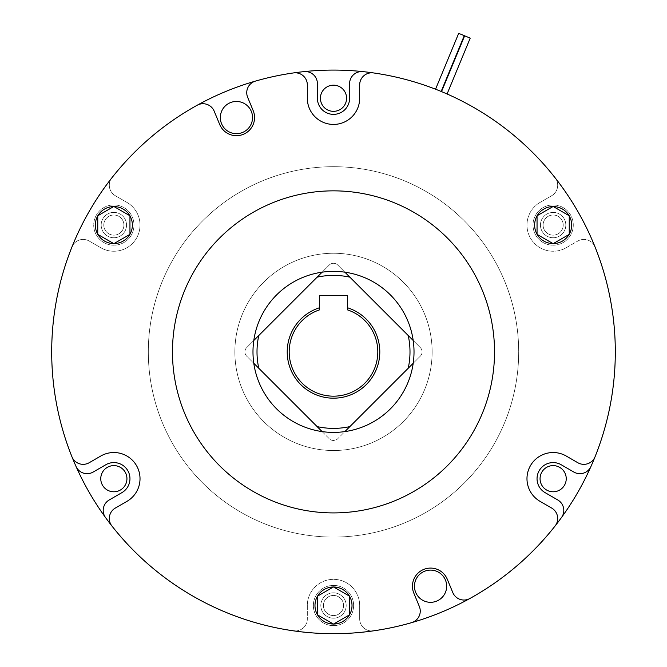 <?xml version="1.0" encoding="UTF-8"?>
<svg xmlns="http://www.w3.org/2000/svg" width="667" height="667" viewBox="0 0 667 667"><rect width="100%" height="100%" fill="white"/><g stroke="black" fill="none" stroke-linecap="round" stroke-linejoin="round"><path stroke-width="0.5" stroke-dasharray="3.33 2.5" d="M413.207 363.273L420.327 356.153A6.036 6.036 0 0 0 420.327 347.615L337.769 265.057A6.036 6.036 0 0 0 329.231 265.057L246.673 347.615A6.036 6.036 0 0 0 246.673 356.153L329.231 438.711A6.036 6.036 0 0 0 337.769 438.711L420.327 356.153A6.036 6.036 0 0 0 420.327 347.615L413.207 340.495M432.133 351.884A98.633 98.633 0 0 1 333.5 450.517A98.633 98.633 0 0 1 234.867 351.884A98.633 98.633 0 0 1 333.5 253.252A98.633 98.633 0 0 1 432.133 351.884A98.633 98.633 0 0 1 333.5 450.517A98.633 98.633 0 0 1 234.867 351.884A98.633 98.633 0 0 1 333.5 253.252A98.633 98.633 0 0 1 432.133 351.884A98.633 98.633 0 0 1 333.5 450.517A98.633 98.633 0 0 1 234.867 351.884A98.633 98.633 0 0 1 333.5 253.252A98.633 98.633 0 0 1 432.133 351.884A98.633 98.633 0 0 1 333.5 450.517A98.633 98.633 0 0 1 234.867 351.884A98.633 98.633 0 0 1 333.5 253.252A98.633 98.633 0 0 1 432.133 351.884M148.316 351.884A185.184 185.184 0 0 1 333.5 166.7A185.184 185.184 0 0 1 518.684 351.884A185.184 185.184 0 0 1 333.5 537.077A185.184 185.184 0 0 1 148.316 351.884A185.184 185.184 0 0 1 333.5 166.7A185.184 185.184 0 0 1 518.684 351.884A185.184 185.184 0 0 1 333.5 537.077A185.184 185.184 0 0 1 148.316 351.884M344.889 272.178L337.769 265.057A6.036 6.036 0 0 0 329.231 265.057L322.111 272.178M408.221 335.509L349.875 277.172A76.488 76.488 0 0 0 317.125 277.172L258.779 335.509A76.488 76.488 0 0 0 258.779 368.259L317.125 426.605A76.488 76.488 0 0 0 349.875 426.605L408.221 368.259A76.488 76.488 0 0 0 408.221 335.509L349.875 277.172M322.111 431.591L329.231 438.711A6.036 6.036 0 0 0 337.769 438.711L344.889 431.591M253.793 340.495L246.673 347.615A6.036 6.036 0 0 0 246.673 356.153L253.793 363.273M287.202 351.884A46.298 46.298 0 0 0 333.5 398.182A46.298 46.298 0 0 0 347.59 307.787L347.59 295.523L319.41 295.523L319.41 307.787A46.298 46.298 0 0 0 287.202 351.884M347.59 307.787L347.59 309.905A44.28 44.28 0 0 1 333.5 396.173A44.28 44.28 0 0 1 319.41 309.905L319.41 307.787M258.779 368.259L317.125 426.605M349.875 426.605L408.221 368.259M317.125 277.172L258.779 335.509M414.015 351.884A80.515 80.515 0 0 1 333.5 432.399A80.515 80.515 0 0 1 252.985 351.884A80.515 80.515 0 0 1 333.5 271.369A80.515 80.515 0 0 1 414.015 351.884A80.515 80.515 0 0 1 333.5 432.399A80.515 80.515 0 0 1 252.985 351.884A80.515 80.515 0 0 1 333.5 271.369A80.515 80.515 0 0 1 414.015 351.884A80.515 80.515 0 0 1 333.5 432.399A80.515 80.515 0 0 1 252.985 351.884A80.515 80.515 0 0 1 333.5 271.369A80.515 80.515 0 0 1 414.015 351.884A80.515 80.515 0 0 1 333.5 432.399A80.515 80.515 0 0 1 252.985 351.884A80.515 80.515 0 0 1 333.5 271.369A80.515 80.515 0 0 1 414.015 351.884A80.515 80.515 0 0 1 333.5 432.399A80.515 80.515 0 0 1 252.985 351.884A80.515 80.515 0 0 1 333.5 271.369A80.515 80.515 0 0 1 414.015 351.884M71.936 456.762A281.808 281.808 0 0 1 71.936 247.007A12.081 12.081 0 0 1 89.186 241.045L100.767 247.732A26.171 26.171 0 0 0 136.518 238.152A26.171 26.171 0 0 0 126.938 202.409L115.349 195.723A12.081 12.081 0 0 1 111.889 177.797A281.808 281.808 0 0 1 197.19 105.236A12.081 12.081 0 0 1 214.19 111.189L219.701 124.496A18.117 18.117 0 0 0 254.561 117.567A18.117 18.117 0 0 0 253.177 110.63L247.665 97.324A12.081 12.081 0 0 1 255.478 81.091A281.808 281.808 0 0 1 293.538 72.928A12.081 12.081 0 0 1 307.329 84.884L307.329 98.257A26.171 26.171 0 0 0 333.5 124.429A26.171 26.171 0 0 0 359.671 98.257L359.671 84.884A12.081 12.081 0 0 1 373.462 72.928A281.808 281.808 0 0 1 555.111 177.797A12.081 12.081 0 0 1 551.651 195.723A12.081 12.081 0 0 0 555.111 177.797A12.081 12.081 0 0 1 551.651 195.723L540.062 202.409A26.171 26.171 0 0 0 530.482 238.152A26.171 26.171 0 0 0 566.233 247.732L577.814 241.045A12.081 12.081 0 0 1 595.064 247.007A281.808 281.808 0 0 1 595.064 456.762A12.081 12.081 0 0 1 577.814 462.723L566.233 456.036A26.171 26.171 0 0 0 530.482 465.616A26.171 26.171 0 0 0 540.062 501.359L551.651 508.046A12.081 12.081 0 0 1 555.111 525.971A281.808 281.808 0 0 1 373.462 630.849A12.081 12.081 0 0 1 359.671 618.893L359.671 605.511A26.171 26.171 0 0 0 333.5 579.348A26.171 26.171 0 0 0 307.329 605.511L307.329 618.893A12.081 12.081 0 0 1 293.538 630.849A281.808 281.808 0 0 1 111.889 525.971A12.081 12.081 0 0 1 115.349 508.046L126.938 501.359A26.171 26.171 0 0 0 136.518 465.616A26.171 26.171 0 0 0 100.767 456.036L89.186 462.723A12.081 12.081 0 0 1 71.936 456.762A281.808 281.808 0 0 1 71.936 247.007A12.081 12.081 0 0 1 89.186 241.045A12.081 12.081 0 0 0 71.936 247.007A12.081 12.081 0 0 1 89.186 241.045L100.767 247.732A26.171 26.171 0 0 0 136.518 238.152A26.171 26.171 0 0 0 126.938 202.409L115.349 195.723A12.081 12.081 0 0 1 111.889 177.797A12.081 12.081 0 0 0 115.349 195.723A12.081 12.081 0 0 1 111.889 177.797A281.808 281.808 0 0 1 304.06 71.619A12.081 12.081 0 0 1 317.4 83.633L317.4 98.257A16.1 16.1 0 0 0 333.5 114.365A16.1 16.1 0 0 0 349.6 98.257L349.6 83.633A12.081 12.081 0 0 1 362.94 71.619A281.808 281.808 0 0 1 555.111 177.797A12.081 12.081 0 0 1 551.651 195.723L540.062 202.409A26.171 26.171 0 0 0 530.482 238.152A26.171 26.171 0 0 0 566.233 247.732L577.814 241.045A12.081 12.081 0 0 1 595.064 247.007A12.081 12.081 0 0 0 577.814 241.045A12.081 12.081 0 0 1 595.064 247.007A281.808 281.808 0 0 1 590.937 466.516A12.081 12.081 0 0 1 573.87 472.069L561.197 464.749A16.1 16.1 0 0 0 539.203 470.644A16.1 16.1 0 0 0 545.097 492.646L557.762 499.958A12.081 12.081 0 0 1 561.497 517.517A281.808 281.808 0 0 1 373.462 630.849A12.081 12.081 0 0 1 359.671 618.893A12.081 12.081 0 0 0 373.462 630.849A12.081 12.081 0 0 1 359.671 618.893L359.671 605.511A26.171 26.171 0 0 0 333.5 579.348A26.171 26.171 0 0 0 307.329 605.511L307.329 618.893A12.081 12.081 0 0 1 293.538 630.849A12.081 12.081 0 0 0 307.329 618.893A12.081 12.081 0 0 1 293.538 630.849A281.808 281.808 0 0 1 105.503 517.517A12.081 12.081 0 0 1 109.238 499.958L121.903 492.646A16.1 16.1 0 0 0 127.797 470.644A16.1 16.1 0 0 0 105.803 464.749L93.13 472.069A12.081 12.081 0 0 1 76.063 466.516A281.808 281.808 0 0 1 71.936 247.007A281.808 281.808 0 0 0 51.693 351.884A281.808 281.808 0 0 1 197.19 105.236M76.063 466.516A281.808 281.808 0 0 1 333.5 70.077A281.808 281.808 0 0 1 615.308 351.884A281.808 281.808 0 0 1 333.5 633.692A281.808 281.808 0 0 1 51.693 351.884A281.808 281.808 0 0 0 76.063 466.516A12.081 12.081 0 0 0 93.13 472.069A12.081 12.081 0 0 1 76.063 466.516A281.808 281.808 0 0 1 51.693 351.884M105.503 517.517A281.808 281.808 0 0 0 293.538 630.849A281.808 281.808 0 0 1 105.503 517.517A12.081 12.081 0 0 1 109.238 499.958L121.903 492.646A16.1 16.1 0 0 0 127.797 470.644A16.1 16.1 0 0 0 105.803 464.749L93.13 472.069M307.329 605.511L307.329 618.893L307.329 605.511A26.171 26.171 0 0 1 333.5 579.348A26.171 26.171 0 0 1 359.671 605.511A26.171 26.171 0 0 0 333.5 579.348A26.171 26.171 0 0 0 307.329 605.511M359.671 618.893L359.671 605.511L359.671 618.893M561.497 517.517A281.808 281.808 0 0 1 373.462 630.849A281.808 281.808 0 0 0 561.497 517.517A12.081 12.081 0 0 0 557.762 499.958A12.081 12.081 0 0 1 561.497 517.517M561.197 464.749L573.87 472.069A12.081 12.081 0 0 0 590.937 466.516A12.081 12.081 0 0 1 573.87 472.069L561.197 464.749A16.1 16.1 0 0 0 539.203 470.644A16.1 16.1 0 0 0 545.097 492.646L557.762 499.958M595.064 247.007A281.808 281.808 0 0 1 590.937 466.516A281.808 281.808 0 0 0 595.064 247.007M566.233 247.732L577.814 241.045L566.233 247.732A26.171 26.171 0 0 1 530.482 238.152A26.171 26.171 0 0 1 540.062 202.409A26.171 26.171 0 0 0 530.482 238.152A26.171 26.171 0 0 0 566.233 247.732M551.651 195.723L540.062 202.409L551.651 195.723M362.94 71.619A281.808 281.808 0 0 1 555.111 177.797A281.808 281.808 0 0 0 362.94 71.619A12.081 12.081 0 0 0 349.6 83.633A12.081 12.081 0 0 1 362.94 71.619M317.4 98.257L317.4 83.633A12.081 12.081 0 0 0 304.06 71.619A12.081 12.081 0 0 1 317.4 83.633L317.4 98.257A16.1 16.1 0 0 0 333.5 114.365A16.1 16.1 0 0 0 349.6 98.257L349.6 83.633M111.889 177.797A281.808 281.808 0 0 1 304.06 71.619A281.808 281.808 0 0 0 111.889 177.797M126.938 202.409L115.349 195.723L126.938 202.409A26.171 26.171 0 0 1 136.518 238.152A26.171 26.171 0 0 1 100.767 247.732A26.171 26.171 0 0 0 136.518 238.152A26.171 26.171 0 0 0 126.938 202.409M89.186 241.045L100.767 247.732L89.186 241.045M109.238 499.958L121.903 492.646A16.1 16.1 0 0 0 127.797 470.644A16.1 16.1 0 0 0 105.803 464.749M558.179 233.792A10.063 10.063 0 0 0 561.864 220.043A10.063 10.063 0 0 0 548.116 216.358A10.063 10.063 0 0 0 544.43 230.107A10.063 10.063 0 0 0 558.179 233.792A10.063 10.063 0 0 0 561.864 220.043A10.063 10.063 0 0 0 548.116 216.358A10.063 10.063 0 0 0 544.43 230.107A10.063 10.063 0 0 0 558.179 233.792A10.063 10.063 0 0 1 544.43 230.107A10.063 10.063 0 0 1 548.116 216.358A10.063 10.063 0 0 0 544.43 230.107A10.063 10.063 0 0 0 558.179 233.792A10.063 10.063 0 0 0 561.864 220.043A10.063 10.063 0 0 0 548.116 216.358A10.063 10.063 0 0 0 544.43 230.107A10.063 10.063 0 0 0 558.179 233.792A10.063 10.063 0 0 0 561.864 220.043A10.063 10.063 0 0 0 548.116 216.358A10.063 10.063 0 0 0 544.43 230.107A10.063 10.063 0 0 0 558.179 233.792A10.063 10.063 0 0 0 561.864 220.043A10.063 10.063 0 0 0 548.116 216.358A10.063 10.063 0 0 1 561.864 220.043A10.063 10.063 0 0 1 558.179 233.792M118.884 216.358A10.063 10.063 0 0 0 105.136 220.043A10.063 10.063 0 0 0 108.821 233.792A10.063 10.063 0 0 0 122.57 230.107A10.063 10.063 0 0 0 118.884 216.358A10.063 10.063 0 0 0 105.136 220.043A10.063 10.063 0 0 0 108.821 233.792A10.063 10.063 0 0 0 122.57 230.107A10.063 10.063 0 0 0 118.884 216.358A10.063 10.063 0 0 1 122.57 230.107A10.063 10.063 0 0 1 108.821 233.792A10.063 10.063 0 0 0 122.57 230.107A10.063 10.063 0 0 0 118.884 216.358A10.063 10.063 0 0 0 105.136 220.043A10.063 10.063 0 0 0 108.821 233.792A10.063 10.063 0 0 0 122.57 230.107A10.063 10.063 0 0 0 118.884 216.358A10.063 10.063 0 0 0 105.136 220.043A10.063 10.063 0 0 0 108.821 233.792A10.063 10.063 0 0 0 122.57 230.107A10.063 10.063 0 0 0 118.884 216.358A10.063 10.063 0 0 0 105.136 220.043A10.063 10.063 0 0 0 108.821 233.792A10.063 10.063 0 0 1 105.136 220.043A10.063 10.063 0 0 1 118.884 216.358M323.437 605.511A10.063 10.063 0 0 0 333.5 615.574A10.063 10.063 0 0 0 343.563 605.511A10.063 10.063 0 0 0 333.5 595.448A10.063 10.063 0 0 0 323.437 605.511A10.063 10.063 0 0 0 333.5 615.574A10.063 10.063 0 0 0 343.563 605.511A10.063 10.063 0 0 0 333.5 595.448A10.063 10.063 0 0 0 323.437 605.511A10.063 10.063 0 0 1 333.5 595.448A10.063 10.063 0 0 1 343.563 605.511A10.063 10.063 0 0 0 333.5 595.448A10.063 10.063 0 0 0 323.437 605.511A10.063 10.063 0 0 0 333.5 615.574A10.063 10.063 0 0 0 343.563 605.511A10.063 10.063 0 0 0 333.5 595.448A10.063 10.063 0 0 0 323.437 605.511A10.063 10.063 0 0 0 333.5 615.574A10.063 10.063 0 0 0 343.563 605.511A10.063 10.063 0 0 0 333.5 595.448A10.063 10.063 0 0 0 323.437 605.511A10.063 10.063 0 0 0 333.5 615.574A10.063 10.063 0 0 0 343.563 605.511A10.063 10.063 0 0 1 333.5 615.574A10.063 10.063 0 0 1 323.437 605.511M494.53 351.884A161.03 161.03 0 0 1 333.5 512.915A161.03 161.03 0 0 1 172.47 351.884A161.03 161.03 0 0 1 333.5 190.854A161.03 161.03 0 0 1 494.53 351.884M555.111 525.971A281.808 281.808 0 0 1 469.81 598.532A12.081 12.081 0 0 1 452.81 592.588L447.299 579.273A18.117 18.117 0 0 0 423.628 569.468A18.117 18.117 0 0 0 413.823 593.138L419.335 606.453A12.081 12.081 0 0 1 411.522 622.678A281.808 281.808 0 0 1 111.889 525.971M255.478 81.091A281.808 281.808 0 0 1 293.538 72.928M373.462 72.928A281.808 281.808 0 0 1 595.064 456.762M441.529 91.604L444.314 92.78M435.551 89.203L438.361 90.312M446.665 586.21A16.1 16.1 0 0 0 430.557 570.102A16.1 16.1 0 0 0 414.457 586.21A16.1 16.1 0 0 0 430.557 602.309A16.1 16.1 0 0 0 446.665 586.21M252.543 117.567A16.1 16.1 0 0 0 236.443 101.459A16.1 16.1 0 0 0 220.335 117.567A16.1 16.1 0 0 0 236.443 133.667A16.1 16.1 0 0 0 252.543 117.567M120.394 490.028A13.082 13.082 0 0 0 125.188 472.153A13.082 13.082 0 0 0 107.312 467.367A13.082 13.082 0 0 0 102.518 485.243A13.082 13.082 0 0 0 120.394 490.028M559.688 467.367A13.082 13.082 0 0 0 541.812 472.153A13.082 13.082 0 0 0 546.606 490.028A13.082 13.082 0 0 0 564.482 485.243A13.082 13.082 0 0 0 559.688 467.367M320.418 98.257A13.082 13.082 0 0 0 333.5 111.339A13.082 13.082 0 0 0 346.582 98.257A13.082 13.082 0 0 0 333.5 85.176A13.082 13.082 0 0 0 320.418 98.257M464.265 35.659L458.688 33.35M470.218 38.127L464.641 35.818M346.181 605.511A12.681 12.681 0 0 0 333.5 592.83A12.681 12.681 0 0 0 320.819 605.511A12.681 12.681 0 0 0 333.5 618.192A12.681 12.681 0 0 0 346.181 605.511A12.681 12.681 0 0 0 333.5 592.83A12.681 12.681 0 0 0 320.819 605.511A12.681 12.681 0 0 0 333.5 618.192A12.681 12.681 0 0 0 346.181 605.511M353.627 605.511A20.127 20.127 0 0 0 333.5 585.384A20.127 20.127 0 0 0 313.373 605.511A20.127 20.127 0 0 0 333.5 625.638A20.127 20.127 0 0 0 353.627 605.511A20.127 20.127 0 0 0 333.5 585.384A20.127 20.127 0 0 0 313.373 605.511A20.127 20.127 0 0 0 333.5 625.638A20.127 20.127 0 0 0 353.627 605.511M352.018 605.511A18.518 18.518 0 0 0 333.5 586.993A18.518 18.518 0 0 0 314.982 605.511A18.518 18.518 0 0 0 333.5 624.029A18.518 18.518 0 0 0 352.018 605.511M317.525 596.14A18.518 18.518 0 0 0 317.4 596.365L317.4 614.657A18.518 18.518 0 0 0 317.525 614.882L333.367 624.029A18.518 18.518 0 0 0 333.633 624.029L349.475 614.882A18.518 18.518 0 0 0 349.6 614.657L349.6 596.365A18.518 18.518 0 0 0 349.475 596.14L333.633 586.993A18.518 18.518 0 0 0 333.367 586.993L317.4 596.215L333.5 586.918L349.6 596.215L349.6 614.807L333.5 624.104L317.4 614.807L317.4 596.365M333.5 586.918L349.6 596.215L349.6 614.807L333.5 624.104L317.4 614.807L317.4 596.215L333.5 586.918M107.512 236.051A12.681 12.681 0 0 0 124.837 231.416A12.681 12.681 0 0 0 120.193 214.09A12.681 12.681 0 0 0 102.868 218.734A12.681 12.681 0 0 0 107.512 236.051A12.681 12.681 0 0 0 124.837 231.416A12.681 12.681 0 0 0 120.193 214.09A12.681 12.681 0 0 0 102.868 218.734A12.681 12.681 0 0 0 107.512 236.051M103.785 242.505A20.127 20.127 0 0 0 131.282 235.134A20.127 20.127 0 0 0 123.92 207.637A20.127 20.127 0 0 0 96.423 215.007A20.127 20.127 0 0 0 103.785 242.505A20.127 20.127 0 0 0 131.282 235.134A20.127 20.127 0 0 0 123.92 207.637A20.127 20.127 0 0 0 96.423 215.007A20.127 20.127 0 0 0 103.785 242.505M104.594 241.112A18.518 18.518 0 0 0 129.89 234.334A18.518 18.518 0 0 0 123.112 209.038A18.518 18.518 0 0 0 97.816 215.816A18.518 18.518 0 0 0 104.594 241.112M129.957 215.925A18.518 18.518 0 0 0 129.823 215.699L113.982 206.553A18.518 18.518 0 0 0 113.724 206.553L97.882 215.699A18.518 18.518 0 0 0 97.749 215.925L97.749 234.217A18.518 18.518 0 0 0 97.882 234.442L113.724 243.588A18.518 18.518 0 0 0 113.982 243.588L129.823 234.442A18.518 18.518 0 0 0 129.957 234.217L129.957 215.775L129.957 234.367L113.849 243.663L97.749 234.367L97.749 215.775L113.849 206.478L129.823 215.699M129.957 234.367L113.849 243.663L97.749 234.367L97.749 215.775L113.849 206.478L129.957 215.775L129.957 234.367M546.807 214.09A12.681 12.681 0 0 0 542.163 231.416A12.681 12.681 0 0 0 559.488 236.051A12.681 12.681 0 0 0 564.132 218.734A12.681 12.681 0 0 0 546.807 214.09A12.681 12.681 0 0 0 542.163 231.416A12.681 12.681 0 0 0 559.488 236.051A12.681 12.681 0 0 0 564.132 218.734A12.681 12.681 0 0 0 546.807 214.09M543.08 207.637A20.127 20.127 0 0 0 535.718 235.134A20.127 20.127 0 0 0 563.215 242.505A20.127 20.127 0 0 0 570.577 215.007A20.127 20.127 0 0 0 543.08 207.637A20.127 20.127 0 0 0 535.718 235.134A20.127 20.127 0 0 0 563.215 242.505A20.127 20.127 0 0 0 570.577 215.007A20.127 20.127 0 0 0 543.08 207.637M543.888 209.038A18.518 18.518 0 0 0 537.11 234.334A18.518 18.518 0 0 0 562.406 241.112A18.518 18.518 0 0 0 569.184 215.816A18.518 18.518 0 0 0 543.888 209.038M553.018 243.588A18.518 18.518 0 0 0 553.277 243.588L569.118 234.442A18.518 18.518 0 0 0 569.251 234.217L569.251 215.925A18.518 18.518 0 0 0 569.118 215.699L553.277 206.553A18.518 18.518 0 0 0 553.018 206.553L537.177 215.699A18.518 18.518 0 0 0 537.043 215.925L537.043 234.217A18.518 18.518 0 0 0 537.177 234.442L553.151 243.663L537.043 234.367L537.043 215.775L553.151 206.478L569.251 215.775L569.251 234.367L553.277 243.588M537.043 234.367L537.043 215.775L553.151 206.478L569.251 215.775L569.251 234.367L553.151 243.663L537.043 234.367"/><path stroke-width="1" d="M413.207 340.495L344.889 272.178M344.889 431.591L413.207 363.273M253.793 363.273L322.111 431.591M322.111 272.178L253.793 340.495M379.798 351.884A46.298 46.298 0 0 1 333.5 398.182A46.298 46.298 0 0 1 319.41 307.787L319.41 309.905A44.28 44.28 0 0 0 333.5 396.173A44.28 44.28 0 0 0 347.59 309.905L347.59 307.787A46.298 46.298 0 0 1 379.798 351.884M258.779 335.509A76.488 76.488 0 0 0 258.779 368.259M317.125 426.605A76.488 76.488 0 0 0 349.875 426.605M408.221 368.259A76.488 76.488 0 0 0 408.221 335.509M349.875 277.172A76.488 76.488 0 0 0 317.125 277.172M347.59 307.787L347.59 295.523L319.41 295.523L319.41 307.787M414.015 351.884A80.515 80.515 0 0 1 333.5 432.399A80.515 80.515 0 0 1 252.985 351.884A80.515 80.515 0 0 1 333.5 271.369A80.515 80.515 0 0 1 414.015 351.884M76.063 466.516A281.808 281.808 0 0 1 304.06 71.619A12.081 12.081 0 0 1 317.4 83.633L317.4 98.257A16.1 16.1 0 0 0 333.5 114.365A16.1 16.1 0 0 0 349.6 98.257L349.6 83.633A12.081 12.081 0 0 1 362.94 71.619A281.808 281.808 0 0 1 590.937 466.516A12.081 12.081 0 0 1 573.87 472.069L561.197 464.749A16.1 16.1 0 0 0 539.203 470.644A16.1 16.1 0 0 0 545.097 492.646L557.762 499.958A12.081 12.081 0 0 1 561.497 517.517A281.808 281.808 0 0 1 469.81 598.532A12.081 12.081 0 0 1 452.81 592.588L447.299 579.273A18.117 18.117 0 0 0 423.628 569.468A18.117 18.117 0 0 0 413.823 593.138L419.335 606.453A12.081 12.081 0 0 1 411.522 622.678A281.808 281.808 0 0 1 105.503 517.517A12.081 12.081 0 0 1 109.238 499.958L121.903 492.646A16.1 16.1 0 0 0 127.797 470.644A16.1 16.1 0 0 0 105.803 464.749L93.13 472.069A12.081 12.081 0 0 1 76.063 466.516A281.808 281.808 0 0 0 615.308 351.884A281.808 281.808 0 0 0 333.5 70.077A281.808 281.808 0 0 0 51.693 351.884M105.803 464.749L93.13 472.069M109.238 499.958A12.081 12.081 0 0 0 105.503 517.517M561.197 464.749A16.1 16.1 0 0 0 539.203 470.644A16.1 16.1 0 0 0 545.097 492.646L557.762 499.958M317.4 98.257A16.1 16.1 0 0 0 333.5 114.365A16.1 16.1 0 0 0 349.6 98.257L349.6 83.633M255.478 81.091A12.081 12.081 0 0 0 247.665 97.324L253.177 110.63A18.117 18.117 0 0 1 239.978 135.334A18.117 18.117 0 0 1 219.701 124.496L214.19 111.189A12.081 12.081 0 0 0 197.19 105.236M494.53 351.884A161.03 161.03 0 0 1 333.5 512.915A161.03 161.03 0 0 1 172.47 351.884A161.03 161.03 0 0 1 333.5 190.854A161.03 161.03 0 0 1 494.53 351.884M555.111 525.971A12.081 12.081 0 0 0 551.651 508.046L540.062 501.359A26.171 26.171 0 0 1 530.482 465.616A26.171 26.171 0 0 1 566.233 456.036L577.814 462.723A12.081 12.081 0 0 0 595.064 456.762M373.462 72.928A12.081 12.081 0 0 0 359.671 84.884L359.671 98.257A26.171 26.171 0 0 1 333.5 124.429A26.171 26.171 0 0 1 307.329 98.257L307.329 84.884A12.081 12.081 0 0 0 293.538 72.928M71.936 456.762A12.081 12.081 0 0 0 89.186 462.723L100.767 456.036A26.171 26.171 0 0 1 136.518 465.616A26.171 26.171 0 0 1 126.938 501.359L115.349 508.046A12.081 12.081 0 0 0 111.889 525.971M444.314 92.78L441.529 91.604L464.641 35.818L470.218 38.127L447.082 93.98M438.361 90.312L435.551 89.203L458.688 33.35L464.265 35.659L441.154 91.454M446.665 586.21A16.1 16.1 0 0 0 430.557 570.102A16.1 16.1 0 0 0 414.457 586.21A16.1 16.1 0 0 0 430.557 602.309A16.1 16.1 0 0 0 446.665 586.21M252.543 117.567A16.1 16.1 0 0 0 236.443 101.459A16.1 16.1 0 0 0 220.335 117.567A16.1 16.1 0 0 0 236.443 133.667A16.1 16.1 0 0 0 252.543 117.567M120.394 490.028A13.082 13.082 0 0 0 125.188 472.153A13.082 13.082 0 0 0 107.312 467.367A13.082 13.082 0 0 0 102.518 485.243A13.082 13.082 0 0 0 120.394 490.028M559.688 467.367A13.082 13.082 0 0 0 541.812 472.153A13.082 13.082 0 0 0 546.606 490.028A13.082 13.082 0 0 0 564.482 485.243A13.082 13.082 0 0 0 559.688 467.367M320.418 98.257A13.082 13.082 0 0 0 333.5 111.339A13.082 13.082 0 0 0 346.582 98.257A13.082 13.082 0 0 0 333.5 85.176A13.082 13.082 0 0 0 320.418 98.257M317.4 596.365A18.518 18.518 0 0 0 317.4 614.657M333.367 586.993A18.518 18.518 0 0 0 317.525 596.14M349.475 596.14A18.518 18.518 0 0 0 333.633 586.993M349.6 614.657A18.518 18.518 0 0 0 349.6 596.365M333.633 624.029A18.518 18.518 0 0 0 349.475 614.882M317.525 614.882A18.518 18.518 0 0 0 333.367 624.029M349.6 596.215L333.5 586.918L317.4 596.215L317.4 614.807L333.5 624.104L349.6 614.807L349.6 596.215M129.823 215.699A18.518 18.518 0 0 0 113.982 206.553M129.957 234.217A18.518 18.518 0 0 0 129.957 215.925M113.982 243.588A18.518 18.518 0 0 0 129.823 234.442M97.882 234.442A18.518 18.518 0 0 0 113.724 243.588M97.749 215.925A18.518 18.518 0 0 0 97.749 234.217M113.724 206.553A18.518 18.518 0 0 0 97.882 215.699M113.849 243.663L129.957 234.367L129.957 215.775L113.849 206.478L97.749 215.775L97.749 234.367L113.849 243.663M553.277 243.588A18.518 18.518 0 0 0 569.118 234.442M537.177 234.442A18.518 18.518 0 0 0 553.018 243.588M537.043 215.925A18.518 18.518 0 0 0 537.043 234.217M553.018 206.553A18.518 18.518 0 0 0 537.177 215.699M569.118 215.699A18.518 18.518 0 0 0 553.277 206.553M569.251 234.217A18.518 18.518 0 0 0 569.251 215.925M537.043 215.775L537.043 234.367L553.151 243.663L569.251 234.367L569.251 215.775L553.151 206.478L537.043 215.775"/></g></svg>
